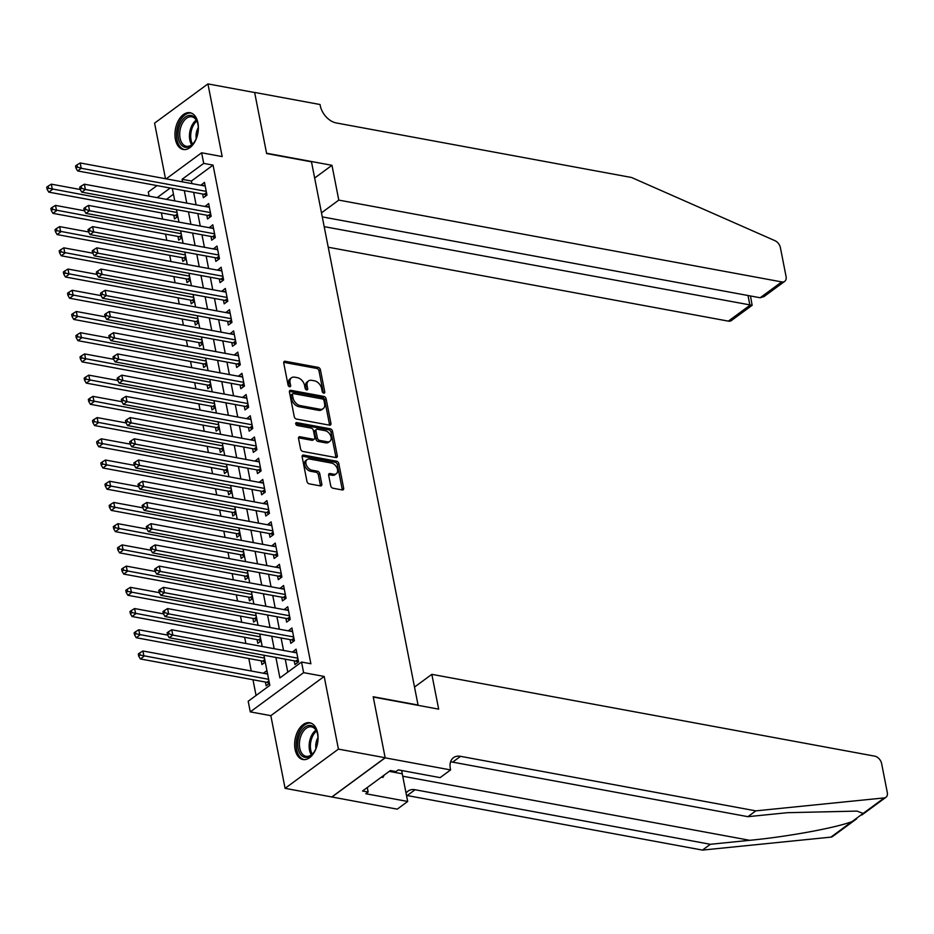 <?xml version="1.0" encoding="UTF-8"?>
<svg xmlns="http://www.w3.org/2000/svg" width="934" height="934" viewBox="0 0 934 934"><rect width="100%" height="100%" fill="white"/><g stroke="black" fill="none" stroke-linecap="round" stroke-linejoin="round"><path stroke-width="1.4" d="M323.771 393.132A1.646 1.097 53.7 0 0 324.763 391.918L320.42 369.782A2.358 1.564 53.7 0 0 318.179 367.366L285.162 361.271A2.358 1.564 53.7 0 0 284.181 361.458A2.358 1.564 53.7 0 0 283.738 363.011L288.081 385.135A1.646 1.097 53.7 0 0 290.649 385.614L290.077 382.753A7.53 5.009 53.7 0 1 291.49 377.768A7.53 5.009 53.7 0 1 294.642 377.173L297.397 377.675A7.53 5.009 53.7 0 1 304.577 385.427L305.138 388.287A1.646 1.097 53.7 0 0 307.706 388.766L307.146 385.905A7.53 5.009 53.7 0 1 308.559 380.92A7.53 5.009 53.7 0 1 311.711 380.325L314.454 380.827A7.53 5.009 53.7 0 1 321.635 388.579L322.195 391.439A1.646 1.097 53.7 0 0 323.771 393.132M317.595 732.875A18.692 11.395 -79.5 0 0 309.749 722.764A18.692 11.395 -79.5 0 0 298.133 730.551A18.692 11.395 -79.5 0 0 295.109 749.407A18.692 11.395 -79.5 0 0 302.955 759.529A18.692 11.395 -79.5 0 0 314.571 751.742A18.692 11.395 -79.5 0 0 317.595 732.875M197.915 122.833A18.692 11.395 -79.5 0 0 190.069 112.722A18.692 11.395 -79.5 0 0 178.441 120.509A18.692 11.395 -79.5 0 0 175.417 139.376A18.692 11.395 -79.5 0 0 183.274 149.487A18.692 11.395 -79.5 0 0 194.891 141.699A18.692 11.395 -79.5 0 0 197.915 122.833M330.718 485.808A2.358 1.564 53.7 0 0 332.959 488.225L342.229 489.941A2.358 1.564 53.7 0 0 343.21 489.755A2.358 1.564 53.7 0 0 343.654 488.19L338.832 463.614A2.358 1.564 53.7 0 0 336.59 461.198L303.573 455.091A2.358 1.564 53.7 0 0 302.581 455.278A2.358 1.564 53.7 0 0 302.137 456.843L306.959 481.419A2.358 1.564 53.7 0 0 309.212 483.835L320.397 485.902A2.358 1.564 53.7 0 0 321.378 485.715A2.358 1.564 53.7 0 0 321.821 484.162L319.755 473.643A2.358 1.564 53.7 0 0 317.513 471.226L311.968 470.199A6.293 4.191 53.7 0 1 306.527 465.447A6.293 4.191 53.7 0 1 307.146 459.551A6.293 4.191 53.7 0 1 309.784 459.049L331.523 463.066A6.293 4.191 53.7 0 1 336.952 467.817A6.293 4.191 53.7 0 1 336.345 473.713A6.293 4.191 53.7 0 1 333.707 474.215L330.087 473.538A2.358 1.564 53.7 0 0 329.095 473.725A2.358 1.564 53.7 0 0 328.651 475.289L330.718 485.808M385.158 757.743L331.815 796.971L285.092 788.343L338.435 749.115L385.158 757.743L373.191 696.741L418.047 705.03L311.477 161.827L266.622 153.55L254.655 92.536L207.932 83.908L222.187 156.585L201.627 152.791L203.717 163.392L213.057 165.12L310.882 663.759L301.542 662.043L303.62 672.643L250.277 711.871L248.187 701.259L269.821 685.358L263.913 655.236M338.435 749.115L324.18 676.438L303.62 672.643M329.515 425.157A2.358 1.564 53.7 0 0 330.508 424.97A2.358 1.564 53.7 0 0 330.94 423.417L326.118 398.841A2.358 1.564 53.7 0 0 323.876 396.425L290.859 390.319A2.358 1.564 53.7 0 0 289.879 390.505A2.358 1.564 53.7 0 0 289.435 392.07L294.257 416.646A2.358 1.564 53.7 0 0 296.498 419.062L329.515 425.157A2.358 1.564 53.7 0 0 329.504 424.48L324.682 399.904A2.358 1.564 53.7 0 0 322.44 397.475L289.423 391.381A2.358 1.564 53.7 0 0 289.4 391.381L290.859 390.319M332.481 431.228L337.302 455.804A2.358 1.564 53.7 0 1 336.859 457.356A2.358 1.564 53.7 0 1 335.878 457.555L302.849 451.449A2.358 1.564 53.7 0 1 300.608 449.032L298.541 438.513A2.358 1.564 53.7 0 1 298.985 436.949A2.358 1.564 53.7 0 1 299.977 436.762L313.369 439.237A2.358 1.564 53.7 0 0 314.349 439.05A2.358 1.564 53.7 0 0 314.793 437.497L313.415 430.516A2.358 1.564 53.7 0 0 311.174 428.099L297.234 425.519A1.646 1.097 53.7 0 1 296.662 422.612L330.239 428.811A2.358 1.564 53.7 0 1 332.481 431.228L331.033 432.29L335.855 456.866L337.302 455.804M207.932 83.908L154.577 123.136L165.493 178.733M263.668 673.286L267.544 673.741M265.384 682.042L266.12 685.754L269.424 683.326M261.228 660.817L261.952 664.529L265.256 662.101M257.06 639.603L257.796 643.316L261.1 640.887M252.904 618.378L253.628 622.091L256.932 619.662M248.736 597.165L249.471 600.877L252.775 598.449M244.58 575.939L245.303 579.652L248.607 577.224M240.412 554.726L241.135 558.439L244.439 556.01M236.244 533.501L236.979 537.213L240.283 534.785M232.087 512.287L232.811 516L236.115 513.572M227.919 491.062L228.655 494.786L231.959 492.346M223.763 469.849L224.487 473.561L227.791 471.133M219.595 448.635L220.331 452.348L223.635 449.919M215.439 427.41L216.163 431.123L219.467 428.694M211.271 406.197L211.995 409.909L215.299 407.481M207.103 384.971L207.838 388.684L211.142 386.256M202.947 363.758L203.67 367.471L206.974 365.042M198.779 342.533L199.514 346.245L202.818 343.817M194.622 321.319L195.346 325.032L198.65 322.604M190.454 300.094L191.19 303.807L194.494 301.378M186.298 278.881L187.022 282.593L190.326 280.165M182.13 257.667L182.854 261.38L186.158 258.952M177.962 236.442L178.698 240.155L182.002 237.726M202.643 194.027L203.367 197.739L206.974 195.089L204.476 182.352L200.927 185.282M206.811 215.24L207.535 218.953L211.142 216.303L208.644 203.577L205.095 206.496M210.967 236.465L211.691 240.178L215.299 237.528L212.8 224.79L209.251 227.721M215.135 257.679L215.859 261.392L219.467 258.741L216.968 246.016L213.419 248.934M219.292 278.904L220.027 282.617L223.623 279.966L221.125 267.229L217.575 270.159M223.459 300.118L224.183 303.83L227.791 301.18L225.292 288.454L221.743 291.373M227.616 321.331L228.351 325.055L231.959 322.405L229.46 309.668L225.9 312.586M231.784 342.556L232.508 346.269L236.115 343.619L233.617 330.893L230.068 333.812M235.952 363.77L236.676 367.482L240.283 364.832L237.785 352.106L234.236 355.025M240.108 384.995L240.832 388.707L244.439 386.057L241.941 373.32L238.392 376.25M244.276 406.208L245 409.921L248.607 407.271L246.109 394.545L242.56 397.464M248.432 427.433L249.168 431.146L252.764 428.496L250.265 415.758L246.716 418.689M252.6 448.647L253.324 452.36L256.932 449.709L254.433 436.984L250.884 439.902M256.757 469.872L257.492 473.585L261.1 470.934L258.601 458.197L255.04 461.127M260.925 491.086L261.648 494.798L265.256 492.148L262.758 479.422L259.208 482.341M265.081 512.311L265.816 516.023L269.424 513.373L266.926 500.636L263.376 503.554M269.249 533.524L269.973 537.237L273.58 534.587L271.082 521.861L267.533 524.78M273.417 554.738L274.141 558.45L277.748 555.812L275.25 543.074L271.701 545.993M277.573 575.963L278.309 579.675L281.905 577.025L279.406 564.288L275.857 567.218M281.741 597.176L282.465 600.889L286.073 598.239L283.574 585.513L280.025 588.432M285.897 618.401L286.633 622.114L290.229 619.464L287.742 606.726L284.181 609.657M290.065 639.615L290.789 643.328L294.397 640.677L291.898 627.952L288.349 630.87M213.057 165.12L191.435 181.021L191.937 183.624M193.653 192.369L196.105 204.838M197.821 213.582L200.261 226.051M201.977 234.808L204.429 247.276M206.145 256.021L208.586 268.49M210.302 277.235L212.754 289.715M214.47 298.46L216.922 310.929M218.638 319.673L221.078 332.154M222.794 340.898L225.246 353.367M226.962 362.112L229.402 374.592M231.118 383.337L233.57 395.806M235.286 404.55L237.726 417.031M239.443 425.776L241.894 438.244M243.611 446.989L246.062 459.458M247.779 468.203L250.219 480.683M251.935 489.428L254.387 501.897M256.103 510.641L258.543 523.122M260.259 531.866L262.711 544.335M264.427 553.08L266.867 565.56M268.583 574.305L271.035 586.774M272.751 595.518L275.203 607.999M276.919 616.744L279.359 629.212M281.076 637.957L283.527 650.426M285.244 659.171L287.789 672.153M294.222 660.84L294.957 664.553L298.565 661.902L296.066 649.165L292.517 652.095M161.395 212.929L162.598 219.105M165.552 234.154L166.766 240.318M169.719 255.367L170.934 261.543M173.876 276.592L175.09 282.757M178.044 297.806L179.258 303.97M182.212 319.031L183.414 325.195M186.368 340.245L187.582 346.409M190.536 361.458L191.739 367.634M194.692 382.683L195.907 388.848M198.86 403.897L200.074 410.073M203.017 425.122L204.231 431.286M207.185 446.335L208.399 452.511M211.353 467.56L212.555 473.725M215.509 488.774L216.723 494.938M219.677 509.999L220.879 516.163M223.833 531.212L225.047 537.377M228.001 552.426L229.215 558.602M232.157 573.651L233.372 579.816M236.325 594.865L237.54 601.041M240.493 616.09L241.696 622.254M244.65 637.303L245.864 643.479M248.818 658.528L251.258 670.997M252.974 679.742L256.068 695.468M173.467 194.225L166.474 199.362M173.806 215.229L174.53 218.941L177.834 216.513M263.622 673.017L266.926 670.589M324.18 676.438L270.837 715.666L285.092 788.343M270.837 715.666L250.277 711.871M149.101 196.152L148.284 192.007L157.005 185.597M275.892 657.454L279.92 677.932L301.542 662.043M203.717 163.392L182.083 179.293L182.597 181.897M184.313 190.641L186.753 203.11M188.47 211.855L190.921 224.335M192.637 233.08L195.089 245.549M196.794 254.293L199.246 266.774M200.962 275.518L203.414 287.987M205.13 296.732L207.57 309.201M209.286 317.945L211.738 330.426M213.454 339.17L215.894 351.639M217.61 360.384L220.062 372.864M221.778 381.609L224.23 394.078M225.935 402.823L228.386 415.303M230.103 424.048L232.554 436.517M234.271 445.261L236.711 457.742M238.427 466.486L240.879 478.955M242.595 487.7L245.035 500.169M246.751 508.925L249.203 521.394M250.919 530.138L253.359 542.607M255.075 551.352L257.527 563.832M259.243 572.577L261.695 585.046M263.411 593.791L265.851 606.271M267.568 615.016L270.019 627.485M271.736 636.229L274.176 648.71M166.17 178.861L201.627 152.791M170.198 188.038L157.134 197.646M262.197 646.491L259.745 634.023M258.029 625.278L255.589 612.797M253.873 604.053L251.421 591.584M249.705 582.839L247.265 570.359M245.549 561.614L243.097 549.145M241.381 540.401L238.929 527.92M237.224 519.176L234.773 506.707M233.056 497.962L230.605 485.482M228.888 476.737L226.448 464.268M224.732 455.523L222.28 443.055M220.564 434.31L218.124 421.829M216.408 413.085L213.956 400.616M212.24 391.871L209.788 379.391M208.084 370.646L205.632 358.177M203.916 349.433L201.464 336.952M199.748 328.208L197.308 315.739M195.591 306.994L193.14 294.514M191.423 285.769L188.983 273.3M187.267 264.555L184.815 252.087M183.099 243.33L180.647 230.861M178.943 222.117L176.491 209.648M174.775 200.903L172.323 188.423M191.435 181.021L182.083 179.293M200.868 185.002L205.153 185.796M205.036 206.227L209.321 207.021M209.204 227.441L213.477 228.235M213.361 248.666L217.645 249.448M217.529 269.879L221.802 270.673M221.685 291.104L225.97 291.887M225.853 312.318L230.126 313.112M230.009 333.543L234.294 334.325M234.177 354.757L238.462 355.55M238.345 375.97L242.618 376.764M242.501 397.195L246.786 397.989M246.669 418.409L250.942 419.203M250.826 439.634L255.11 440.416M254.994 460.847L259.267 461.641M259.15 482.072L263.435 482.855M263.318 503.286L267.603 504.08M267.486 524.511L271.759 525.293M271.642 545.725L275.927 546.518M275.81 566.938L280.083 567.732M279.966 588.163L284.251 588.957M284.134 609.377L288.408 610.171M288.291 630.602L292.575 631.396M292.459 651.815L296.743 652.609M308.559 380.92L307.111 381.983A7.53 5.009 53.7 0 0 305.698 386.956L307.146 385.905M307.706 388.766L306.259 389.828L305.698 386.956M291.49 377.768L290.054 378.83A7.53 5.009 53.7 0 0 288.641 383.816L290.077 382.753M290.649 385.614L289.201 386.676L288.641 383.816M324.763 391.918L323.327 392.981L318.984 370.845A2.358 1.564 53.7 0 0 316.743 368.428L283.714 362.322A2.358 1.564 53.7 0 0 283.702 362.322L285.162 361.271M324.005 400.663A1.646 1.097 53.7 0 0 322.44 398.958L293.451 393.611A1.646 1.097 53.7 0 0 292.447 394.825L293.043 397.849A7.53 5.009 53.7 0 0 300.223 405.601L320.035 409.255A7.53 5.009 53.7 0 0 323.187 408.66A7.53 5.009 53.7 0 0 324.6 403.675L324.005 400.663M292.762 393.739L291.315 394.802A1.646 1.097 53.7 0 0 291.011 395.888L292.447 394.825M323.187 408.66L321.74 409.722A7.53 5.009 53.7 0 1 318.587 410.318L298.787 406.664A7.53 5.009 53.7 0 1 291.606 398.911L291.011 395.888M335.89 457.555A2.358 1.564 53.7 0 0 335.855 456.866M299.977 436.762L298.53 437.824A2.358 1.564 53.7 0 0 298.518 437.824L311.921 440.299A2.358 1.564 53.7 0 0 312.902 440.112L314.349 439.05M295.658 423.744L328.791 429.862L330.239 428.811M327.262 441.805A6.293 4.191 53.7 0 0 329.889 441.303A6.293 4.191 53.7 0 0 330.508 435.407A6.293 4.191 53.7 0 0 325.079 430.667L317.42 429.255A2.358 1.564 53.7 0 0 316.428 429.442A2.358 1.564 53.7 0 0 315.984 430.994L317.362 437.976A2.358 1.564 53.7 0 0 319.603 440.393L327.262 441.805L325.814 442.868A6.293 4.191 53.7 0 0 328.453 442.366L329.889 441.303M316.428 429.442L314.992 430.492A2.358 1.564 53.7 0 0 314.548 432.057L315.984 430.994M325.814 442.868L318.155 441.455A2.358 1.564 53.7 0 1 315.914 439.027L314.548 432.057M331.033 432.29A2.358 1.564 53.7 0 0 328.791 429.862M336.345 473.713L334.897 474.776A6.293 4.191 53.7 0 1 332.259 475.266L328.64 474.6A2.358 1.564 53.7 0 0 328.628 474.6L330.087 473.538M307.146 459.551L305.71 460.614A6.293 4.191 53.7 0 0 305.091 466.51A6.293 4.191 53.7 0 0 310.532 471.261L311.968 470.199M320.409 485.902A2.358 1.564 53.7 0 0 320.385 485.225L318.319 474.706A2.358 1.564 53.7 0 0 316.077 472.277L310.532 471.261M342.241 489.941A2.358 1.564 53.7 0 0 342.206 489.253L337.384 464.677A2.358 1.564 53.7 0 0 335.143 462.26L302.126 456.154A2.358 1.564 53.7 0 0 302.114 456.154M80.231 189.509L51.335 184.173L52.386 189.485L48.778 192.135L175.3 215.497A2.393 1.599 -126.3 0 1 176.024 215.777L177.577 216.7M48.556 188.236L48.148 186.111L46.7 187.174L47.12 189.298L48.556 188.236L177.051 212.508M48.148 186.111L51.335 184.173M48.778 192.135L47.12 189.298M206.251 191.377L81.223 168.283L80.184 162.971L205.211 186.064M206.414 195.498L204.861 194.587A2.393 1.599 53.7 0 0 204.137 194.295L77.615 170.934L81.223 168.283L77.394 167.034L76.985 164.909L75.537 165.972L75.958 168.097L77.394 167.034M75.958 168.097L77.615 170.934M80.184 162.971L76.985 164.909M181.138 144.735A16.182 9.854 100.5 0 1 180.869 122.552A16.182 9.854 100.5 0 1 195.183 118.023A16.182 9.854 100.5 0 1 197.494 122.576A16.182 9.854 100.5 0 1 193.735 142.937A16.182 9.854 100.5 0 1 181.138 144.735M197.611 123.008A14.979 9.13 -79.5 0 0 195.603 119.19A14.979 9.13 -79.5 0 0 191.82 116.82A14.979 9.13 -79.5 0 0 181.009 126.499A14.979 9.13 -79.5 0 0 182.597 143.918A14.979 9.13 -79.5 0 0 186.38 146.288A14.979 9.13 -79.5 0 0 193.992 142.587M198.277 127.631A10.671 6.503 -79.5 0 0 196.268 138.501M191.33 113.084A18.575 11.325 -79.5 0 0 178.079 125.273A18.575 11.325 -79.5 0 0 180.099 146.72A18.575 11.325 -79.5 0 0 184.582 149.603M300.83 754.777A16.182 9.854 100.5 0 1 300.55 732.595A16.182 9.854 100.5 0 1 314.875 728.065A16.182 9.854 100.5 0 1 317.175 732.618A16.182 9.854 100.5 0 1 313.415 752.979A16.182 9.854 100.5 0 1 300.83 754.777M317.303 733.038A14.979 9.13 -79.5 0 0 315.283 729.221A14.979 9.13 -79.5 0 0 311.501 726.862A14.979 9.13 -79.5 0 0 300.69 736.541A14.979 9.13 -79.5 0 0 302.277 753.96A14.979 9.13 -79.5 0 0 306.06 756.318A14.979 9.13 -79.5 0 0 313.684 752.617M317.969 737.662A10.671 6.503 -79.5 0 0 315.961 748.543M311.01 723.114A18.575 11.325 -79.5 0 0 297.759 735.315A18.575 11.325 -79.5 0 0 299.779 756.762A18.575 11.325 -79.5 0 0 304.262 759.646M381.305 777.205L382.987 777.38L384.189 775.092M381.457 777.1L382.987 777.38M328.231 247.23L728.368 321.133L749.92 305.29L748.006 295.518M324.191 226.658L752.139 305.301L731.38 320.56A7.192 4.787 -126.3 0 1 728.368 321.133M331.967 165.306L338.797 200.109L781.723 281.916A7.192 4.787 53.7 0 0 784.735 281.344A7.192 4.787 53.7 0 0 786.078 276.581L780.392 247.615A7.192 4.787 53.7 0 0 774.916 240.657L631.547 177.495L336.263 122.949A16.777 11.161 -126.3 0 1 320.269 105.682L320.047 104.515L254.632 92.431L266.564 153.223L331.967 165.306L314.653 178.032M338.797 200.109L321.483 212.835M322.277 216.886L760.159 297.759L781.723 281.916M784.735 281.344L763.965 296.603L760.159 297.759M750.481 295.973L752.139 305.301M856.7 818.779L832.603 836.49A7.192 4.787 -126.3 0 1 830.898 837.133L702.461 850.092L710.354 844.289L749.733 840.308C787 836.794 835.288 827.968 851.995 821.616L863.156 813.421L856.98 811.097L787.304 812.697L747.924 816.678L452.64 762.132A16.777 11.161 53.7 0 0 450.573 761.934M431.835 674.348L874.761 756.155A7.192 4.787 53.7 0 1 881.614 763.557L887.3 792.522A7.192 4.787 53.7 0 1 885.957 797.274A7.192 4.787 53.7 0 1 884.253 797.905L755.816 810.864L460.532 756.33A16.777 11.161 53.7 0 0 453.504 757.661A16.777 11.161 53.7 0 0 450.363 768.764L450.597 769.931L385.182 757.848L373.261 697.056L438.665 709.139L431.835 674.348L414.521 687.074M450.597 769.931L440.136 777.625L398.281 769.885L395.969 771.589L390.365 770.55L362.532 791.005L368.136 792.044L365.836 793.737L407.691 801.465L397.242 809.159L331.815 796.971M331.827 797.076L385.182 757.848M747.924 816.678L755.816 810.864M702.461 850.092L407.177 795.546A16.777 11.161 53.7 0 0 406.512 795.441M406.08 793.223A16.777 11.161 53.7 0 1 408.053 791.086A16.777 11.161 53.7 0 1 415.081 789.744L710.354 844.289M407.691 801.465L402.262 773.784A26.969 16.427 100.5 0 1 401.783 770.538M368.136 792.044L367.26 787.537M84.399 210.734L55.503 205.398L56.542 210.699L52.934 213.349L179.456 236.722A2.393 1.599 -126.3 0 1 180.192 237.002L181.745 237.913M52.724 209.45L52.304 207.336L50.868 208.399L51.277 210.512L52.724 209.45L181.219 233.722M52.304 207.336L55.503 205.398M52.934 213.349L51.277 210.512M88.555 231.947L59.671 226.612L60.71 231.924L57.102 234.574L183.624 257.936A2.393 1.599 -126.3 0 1 184.348 258.216L185.901 259.138M56.881 230.675L56.472 228.55L55.024 229.612L55.445 231.737L56.881 230.675L185.376 254.947M56.472 228.55L59.671 226.612M57.102 234.574L55.445 231.737M92.723 253.172L63.827 247.837L64.866 253.137L61.27 255.788L187.792 279.161A2.393 1.599 -126.3 0 1 188.516 279.441L190.069 280.352M61.049 251.888L60.628 249.775L59.192 250.826L59.601 252.951L61.049 251.888L189.544 276.16M60.628 249.775L63.827 247.837M61.27 255.788L59.601 252.951M96.891 274.386L67.995 269.05L69.034 274.351L65.427 277.001L191.949 300.374A2.393 1.599 -126.3 0 1 192.684 300.655L194.237 301.577M65.205 273.113L64.796 270.988L63.349 272.051L63.769 274.176L65.205 273.113L193.7 297.386M64.796 270.988L67.995 269.05M65.427 277.001L63.769 274.176M210.407 212.59L85.379 189.497L84.34 184.196L209.368 207.29M210.582 216.711L209.029 215.801A2.393 1.599 53.7 0 0 208.305 215.52L81.783 192.147L85.379 189.497L81.562 188.259L81.141 186.135L79.705 187.197L80.114 189.31L81.562 188.259M80.114 189.31L81.783 192.147M84.34 184.196L81.141 186.135M214.575 233.815L89.547 210.722L88.508 205.41L213.536 228.503M214.75 237.937L213.185 237.026A2.393 1.599 53.7 0 0 212.462 236.734L85.94 213.372L89.547 210.722L85.718 209.473L85.309 207.348L83.862 208.41L84.282 210.535L85.718 209.473M84.282 210.535L85.94 213.372M88.508 205.41L85.309 207.348M218.731 255.029L93.704 231.936L92.664 226.635L217.692 249.728M218.906 259.15L217.353 258.239A2.393 1.599 53.7 0 0 216.63 257.959L90.108 234.586L93.704 231.936L89.886 230.698L89.466 228.573L88.029 229.636L88.438 231.749L89.886 230.698M88.438 231.749L90.108 234.586M92.664 226.635L89.466 228.573M222.899 276.254L97.872 253.161L96.832 247.849L221.86 270.942M223.074 280.375L221.521 279.453A2.393 1.599 53.7 0 0 220.786 279.173L94.264 255.811L97.872 253.161L94.054 251.911L93.633 249.787L92.186 250.849L92.606 252.974L94.054 251.911M92.606 252.974L94.264 255.811M96.832 247.849L93.633 249.787M101.047 295.611L72.151 290.276L73.191 295.576L69.595 298.226L196.117 321.6A2.393 1.599 -126.3 0 1 196.84 321.88L198.393 322.79M69.373 294.327L68.953 292.214L67.517 293.264L67.937 295.389L69.373 294.327L197.868 318.599M68.953 292.214L72.151 290.276M69.595 298.226L67.937 295.389M227.067 297.467L102.04 274.374L100.989 269.074L226.016 292.167M227.231 301.589L225.678 300.678A2.393 1.599 53.7 0 0 224.954 300.398L98.432 277.024L102.04 274.374L98.21 273.125L97.79 271.012L96.354 272.063L96.774 274.187L98.21 273.125M96.774 274.187L98.432 277.024M100.989 269.074L97.79 271.012M105.215 316.824L76.319 311.489L77.359 316.789L73.751 319.44L200.273 342.813A2.393 1.599 -126.3 0 1 201.008 343.093L202.561 344.004M73.541 315.552L73.121 313.427L71.673 314.489L72.093 316.614L73.541 315.552L202.024 339.824M73.121 313.427L76.319 311.489M73.751 319.44L72.093 316.614M231.223 318.692L106.196 295.599L105.157 290.287L230.184 313.38M231.398 322.814L229.846 321.891A2.393 1.599 53.7 0 0 229.11 321.611L102.588 298.25L106.196 295.599L102.378 294.35L101.958 292.225L100.522 293.288L100.93 295.413L102.378 294.35M100.93 295.413L102.588 298.25M105.157 290.287L101.958 292.225M109.371 338.05L80.476 332.702L81.527 338.015L77.919 340.665L204.441 364.026A2.393 1.599 -126.3 0 1 205.165 364.318L206.718 365.229M77.697 336.765L77.277 334.641L75.841 335.703L76.261 337.828L77.697 336.765L206.192 361.038M77.277 334.641L80.476 332.702M77.919 340.665L76.261 337.828M235.391 339.906L110.364 316.813L109.325 311.512L234.352 334.606M235.555 344.027L234.002 343.117A2.393 1.599 53.7 0 0 233.278 342.836L106.756 319.463L110.364 316.813L106.534 315.564L106.126 313.45L104.678 314.501L105.098 316.626L106.534 315.564M105.098 316.626L106.756 319.463M109.325 311.512L106.126 313.45M113.539 359.263L84.644 353.928L85.683 359.228L82.075 361.878L208.597 385.252A2.393 1.599 -126.3 0 1 209.333 385.532L210.886 386.442M81.865 357.991L81.445 355.866L80.009 356.928L80.417 359.041L81.865 357.991L210.36 382.263M81.445 355.866L84.644 353.928M82.075 361.878L80.417 359.041M239.548 361.119L114.52 338.026L113.481 332.726L238.509 355.819M239.723 365.252L238.17 364.33A2.393 1.599 53.7 0 0 237.446 364.05L110.924 340.677L114.52 338.026L110.702 336.789L110.282 334.664L108.846 335.726L109.255 337.851L110.702 336.789M109.255 337.851L110.924 340.677M113.481 332.726L110.282 334.664M117.696 380.477L88.812 375.141L89.851 380.453L86.243 383.103L212.765 406.465A2.393 1.599 -126.3 0 1 213.489 406.757L215.042 407.668M86.021 379.204L85.613 377.079L84.165 378.142L84.585 380.266L86.021 379.204L214.516 403.476M85.613 377.079L88.812 375.141M86.243 383.103L84.585 380.266M243.716 382.345L118.688 359.251L117.649 353.951L242.677 377.032M243.891 386.466L242.326 385.555A2.393 1.599 53.7 0 0 241.602 385.263L115.08 361.902L118.688 359.251L114.859 358.002L114.45 355.889L113.002 356.94L113.423 359.065L114.859 358.002M113.423 359.065L115.08 361.902M117.649 353.951L114.45 355.889M121.864 401.702L92.968 396.366L94.007 401.667L90.411 404.317L216.933 427.69A2.393 1.599 -126.3 0 1 217.657 427.97L219.21 428.881M90.189 400.429L89.769 398.304L88.333 399.367L88.742 401.48L90.189 400.429L218.684 424.701M89.769 398.304L92.968 396.366M90.411 404.317L88.742 401.48M247.872 403.558L122.844 380.465L121.805 375.164L246.833 398.258M248.047 407.679L246.494 406.769A2.393 1.599 53.7 0 0 245.77 406.488L119.248 383.115L122.844 380.465L119.027 379.227L118.606 377.103L117.17 378.165L117.579 380.278L119.027 379.227M117.579 380.278L119.248 383.115M121.805 375.164L118.606 377.103M126.032 422.915L97.136 417.58L98.175 422.892L94.567 425.542L221.089 448.904A2.393 1.599 -126.3 0 1 221.825 449.184L223.378 450.106M94.346 421.643L93.937 419.518L92.489 420.58L92.91 422.705L94.346 421.643L222.841 445.915M93.937 419.518L97.136 417.58M94.567 425.542L92.91 422.705M252.04 424.783L127.012 401.69L125.973 396.378L251.001 419.471M252.215 428.904L250.662 427.994A2.393 1.599 53.7 0 0 249.927 427.702L123.405 404.34L127.012 401.69L123.195 400.441L122.774 398.316L121.327 399.378L121.747 401.503L123.195 400.441M121.747 401.503L123.405 404.34M125.973 396.378L122.774 398.316M130.188 444.14L101.292 438.805L102.331 444.105L98.735 446.756L225.257 470.129A2.393 1.599 -126.3 0 1 225.981 470.409L227.534 471.32M98.514 442.856L98.093 440.743L96.657 441.794L97.066 443.919L98.514 442.856L227.009 467.128M98.093 440.743L101.292 438.805M98.735 446.756L97.066 443.919M256.208 445.997L131.18 422.904L130.13 417.603L255.157 440.696M256.371 450.118L254.819 449.207A2.393 1.599 53.7 0 0 254.095 448.927L127.573 425.554L131.18 422.904L127.351 421.666L126.931 419.541L125.495 420.604L125.915 422.717L127.351 421.666M125.915 422.717L127.573 425.554M130.13 417.603L126.931 419.541M134.356 465.354L105.46 460.018L106.499 465.33L102.892 467.981L229.414 491.342A2.393 1.599 -126.3 0 1 230.149 491.623L231.702 492.545M102.682 464.081L102.261 461.956L100.814 463.019L101.234 465.144L102.682 464.081L231.165 488.354M102.261 461.956L105.46 460.018M102.892 467.981L101.234 465.144M260.364 467.222L135.337 444.129L134.298 438.817L259.325 461.91M260.539 471.343L258.987 470.421A2.393 1.599 53.7 0 0 258.251 470.141L131.729 446.779L135.337 444.129L131.519 442.879L131.099 440.755L129.651 441.817L130.071 443.942L131.519 442.879M130.071 443.942L131.729 446.779M134.298 438.817L131.099 440.755M138.512 486.579L109.617 481.243L110.667 486.544L107.06 489.194L233.582 512.568A2.393 1.599 -126.3 0 1 234.306 512.848L235.858 513.758M106.838 485.295L106.418 483.182L104.982 484.232L105.402 486.357L106.838 485.295L235.333 509.567M106.418 483.182L109.617 481.243M107.06 489.194L105.402 486.357M264.532 488.435L139.505 465.342L138.465 460.042L263.493 483.135M264.696 492.557L263.143 491.646A2.393 1.599 53.7 0 0 262.419 491.366L135.897 467.992L139.505 465.342L135.675 464.093L135.267 461.98L133.819 463.042L134.239 465.155L135.675 464.093M134.239 465.155L135.897 467.992M138.465 460.042L135.267 461.98M142.68 507.792L113.785 502.457L114.824 507.757L111.216 510.408L237.738 533.781A2.393 1.599 -126.3 0 1 238.474 534.061L240.026 534.984M111.006 506.52L110.586 504.395L109.15 505.457L109.558 507.582L111.006 506.52L239.501 530.792M110.586 504.395L113.785 502.457M111.216 510.408L109.558 507.582M268.688 509.66L143.661 486.567L142.622 481.255L267.649 504.348M268.864 513.782L267.311 512.859A2.393 1.599 53.7 0 0 266.587 512.579L140.053 489.218L143.661 486.567L139.843 485.318L139.423 483.193L137.987 484.256L138.395 486.381L139.843 485.318M138.395 486.381L140.053 489.218M142.622 481.255L139.423 483.193M146.836 529.018L117.953 523.682L118.992 528.983L115.384 531.633L241.906 554.994A2.393 1.599 -126.3 0 1 242.63 555.286L244.183 556.197M115.162 527.733L114.754 525.608L113.306 526.671L113.726 528.796L115.162 527.733L243.657 552.006M114.754 525.608L117.953 523.682M115.384 531.633L113.726 528.796M272.856 530.874L147.829 507.781L146.79 502.48L271.817 525.573M273.02 534.995L271.467 534.085A2.393 1.599 53.7 0 0 270.743 533.804L144.221 510.431L147.829 507.781L143.999 506.532L143.591 504.418L142.143 505.469L142.563 507.594L143.999 506.532M142.563 507.594L144.221 510.431M146.79 502.48L143.591 504.418M151.004 550.231L122.109 544.896L123.148 550.196L119.552 552.846L246.074 576.22A2.393 1.599 -126.3 0 1 246.798 576.5L248.351 577.41M119.33 548.958L118.91 546.834L117.474 547.896L117.882 550.009L119.33 548.958L247.825 573.231M118.91 546.834L122.109 544.896M119.552 552.846L117.882 550.009M277.013 552.087L151.985 528.994L150.946 523.694L275.974 546.787M277.188 556.22L275.635 555.298A2.393 1.599 53.7 0 0 274.911 555.018L148.389 531.644L151.985 528.994L148.167 527.757L147.747 525.632L146.311 526.694L146.72 528.819L148.167 527.757M146.72 528.819L148.389 531.644M150.946 523.694L147.747 525.632M155.172 571.456L126.277 566.109L127.316 571.421L123.708 574.071L250.23 597.433A2.393 1.599 -126.3 0 1 250.966 597.725L252.519 598.636M123.486 570.172L123.078 568.047L121.63 569.11L122.05 571.234L123.486 570.172L251.982 594.444M123.078 568.047L126.277 566.109M123.708 574.071L122.05 571.234M281.181 573.313L156.153 550.219L155.114 544.919L280.142 568.012M281.356 577.434L279.803 576.523A2.393 1.599 53.7 0 0 279.068 576.243L152.546 552.87L156.153 550.219L152.324 548.97L151.915 546.857L150.467 547.908L150.888 550.033L152.324 548.97M150.888 550.033L152.546 552.87M155.114 544.919L151.915 546.857M159.329 592.67L130.433 587.334L131.472 592.635L127.876 595.285L254.398 618.658A2.393 1.599 -126.3 0 1 255.122 618.938L256.675 619.849M127.654 591.397L127.234 589.272L125.798 590.335L126.207 592.448L127.654 591.397L256.149 615.669M127.234 589.272L130.433 587.334M127.876 595.285L126.207 592.448M285.349 594.526L160.321 571.433L159.27 566.132L284.298 589.226M285.512 598.647L283.959 597.737A2.393 1.599 53.7 0 0 283.236 597.456L156.714 574.083L160.321 571.433L156.492 570.195L156.071 568.07L154.635 569.133L155.056 571.258L156.492 570.195M155.056 571.258L156.714 574.083M159.27 566.132L156.071 568.07M163.497 613.883L134.601 608.548L135.64 613.86L132.033 616.51L258.555 639.872A2.393 1.599 -126.3 0 1 259.29 640.152L260.843 641.074M131.822 612.611L131.402 610.486L129.954 611.548L130.375 613.673L131.822 612.611L260.306 636.883M131.402 610.486L134.601 608.548M132.033 616.51L130.375 613.673M289.505 615.751L164.477 592.658L163.438 587.346L288.466 610.439M289.68 619.872L288.127 618.962A2.393 1.599 53.7 0 0 287.392 618.67L160.87 595.308L164.477 592.658L160.66 591.409L160.239 589.284L158.792 590.346L159.212 592.471L160.66 591.409M159.212 592.471L160.87 595.308M163.438 587.346L160.239 589.284M167.653 635.108L138.757 629.773L139.808 635.073L136.201 637.724L262.723 661.097A2.393 1.599 -126.3 0 1 263.446 661.377L264.999 662.288M135.979 633.824L135.558 631.711L134.122 632.773L134.543 634.886L135.979 633.824L264.474 658.096M135.558 631.711L138.757 629.773M136.201 637.724L134.543 634.886M293.673 636.965L168.645 613.871L167.606 608.571L292.634 631.664M293.836 641.086L292.284 640.175A2.393 1.599 53.7 0 0 291.56 639.895L165.038 616.522L168.645 613.871L164.816 612.634L164.407 610.509L162.96 611.572L163.38 613.685L164.816 612.634M163.38 613.685L165.038 616.522M167.606 608.571L164.407 610.509M267.591 674.021L142.925 650.986L143.964 656.298L140.357 658.949L266.879 682.31A2.393 1.599 -126.3 0 1 267.614 682.591L269.167 683.513M140.147 655.049L139.726 652.924L138.29 653.987L138.699 656.112L140.147 655.049L268.642 679.322M139.726 652.924L142.925 650.986M140.357 658.949L138.699 656.112M297.829 658.19L172.802 635.097L171.763 629.785L296.79 652.878M298.004 662.311L296.452 661.4A2.393 1.599 53.7 0 0 295.728 661.109L169.194 637.747L172.802 635.097L168.984 633.847L168.564 631.723L167.128 632.785L167.536 634.91L168.984 633.847M167.536 634.91L169.194 637.747M171.763 629.785L168.564 631.723M316.743 368.428L318.179 367.366M318.984 370.845L320.42 369.782M322.44 397.475L323.876 396.425M324.682 399.904L326.118 398.841M329.504 424.48L330.94 423.417M291.606 398.911L293.043 397.849M298.787 406.664L300.223 405.601M318.587 410.318L320.035 409.255M311.921 440.299L313.369 439.237M295.646 423.359L296.662 422.612M315.914 439.027L317.362 437.976M318.155 441.455L319.603 440.393M332.259 475.266L333.707 474.215M316.077 472.277L317.513 471.226M318.319 474.706L319.755 473.643M320.385 485.225L321.821 484.162M302.126 456.154L303.573 455.091M335.143 462.26L336.59 461.198M337.384 464.677L338.832 463.614M342.206 489.253L343.654 488.19M175.3 215.497L177.343 214.003M176.024 215.777L177.483 214.715M206.624 193.291L204.861 194.587M206.484 192.579L204.137 194.295M191.68 144.828A14.979 9.13 100.5 0 1 196.257 120.077M196.805 121.035A14.489 8.826 -79.5 0 0 192.544 144.128M311.361 754.87A14.979 9.13 100.5 0 1 315.937 730.119M316.486 731.077A14.489 8.826 -79.5 0 0 312.225 754.17M749.733 840.308L402.741 776.224M452.64 762.132L460.532 756.33M415.081 789.744L407.177 795.546M830.898 837.133L851.995 821.616M863.156 813.421L884.253 797.905M389.244 771.379L402.262 773.784M179.456 236.722L181.511 235.216M180.192 237.002L181.651 235.928M183.624 257.936L185.668 256.43M184.348 258.216L185.808 257.154M187.792 279.161L189.835 277.655M188.516 279.441L189.976 278.367M191.949 300.374L193.992 298.868M192.684 300.655L194.132 299.581M210.78 214.505L209.029 215.801M210.64 213.793L208.305 215.52M214.948 235.73L213.185 237.026M214.808 235.018L212.462 236.734M219.116 256.943L217.353 258.239M218.976 256.231L216.63 257.959M223.273 278.169L221.521 279.453M223.133 277.456L220.786 279.173M196.117 321.6L198.16 320.093M196.84 321.88L198.3 320.806M227.441 299.382L225.678 300.678M227.301 298.67L224.954 300.398M200.273 342.813L202.316 341.307M201.008 343.093L202.456 342.019M231.597 320.607L229.846 321.891M231.457 319.883L229.11 321.611M204.441 364.026L206.484 362.532M205.165 364.318L206.624 363.244M235.765 341.821L234.002 343.117M235.625 341.108L233.278 342.836M208.597 385.252L210.652 383.746M209.333 385.532L210.792 384.458M239.921 363.046L238.17 364.33M239.781 362.322L237.446 364.05M212.765 406.465L214.808 404.971M213.489 406.757L214.948 405.683M244.089 384.259L242.326 385.555M243.949 383.547L241.602 385.263M216.933 427.69L218.976 426.184M217.657 427.97L219.116 426.896M248.257 405.473L246.494 406.769M248.117 404.761L245.77 406.488M221.089 448.904L223.133 447.398M221.825 449.184L223.273 448.122M252.413 426.698L250.662 427.994M252.273 425.986L249.927 427.702M225.257 470.129L227.301 468.623M225.981 470.409L227.441 469.335M256.581 447.911L254.819 449.207M256.441 447.199L254.095 448.927M229.414 491.342L231.457 489.836M230.149 491.623L231.597 490.56M260.738 469.137L258.987 470.421M260.598 468.424L258.251 470.141M233.582 512.568L235.625 511.061M234.306 512.848L235.765 511.774M264.906 490.35L263.143 491.646M264.766 489.638L262.419 491.366M237.738 533.781L239.793 532.275M238.474 534.061L239.933 532.987M269.062 511.575L267.311 512.859M268.922 510.863L266.587 512.579M241.906 554.994L243.949 553.5M242.63 555.286L244.089 554.212M273.23 532.789L271.467 534.085M273.09 532.076L270.743 533.804M246.074 576.22L248.117 574.714M246.798 576.5L248.257 575.426M277.398 554.014L275.635 555.298M277.258 553.29L274.911 555.018M250.23 597.433L252.273 595.939M250.966 597.725L252.413 596.651M281.554 575.227L279.803 576.523M281.414 574.515L279.068 576.243M254.398 618.658L256.441 617.152M255.122 618.938L256.581 617.864M285.722 596.441L283.959 597.737M285.582 595.729L283.236 597.456M258.555 639.872L260.598 638.377M259.29 640.152L260.738 639.089M289.879 617.666L288.127 618.962M289.738 616.954L287.392 618.67M262.723 661.097L264.766 659.591M263.446 661.377L264.906 660.303M294.047 638.879L292.284 640.175M293.906 638.167L291.56 639.895M266.879 682.31L268.934 680.804M267.614 682.591L269.074 681.528M298.203 660.104L296.452 661.4M298.063 659.392L295.728 661.109M861.86 814.985L885.957 797.274"/></g></svg>
